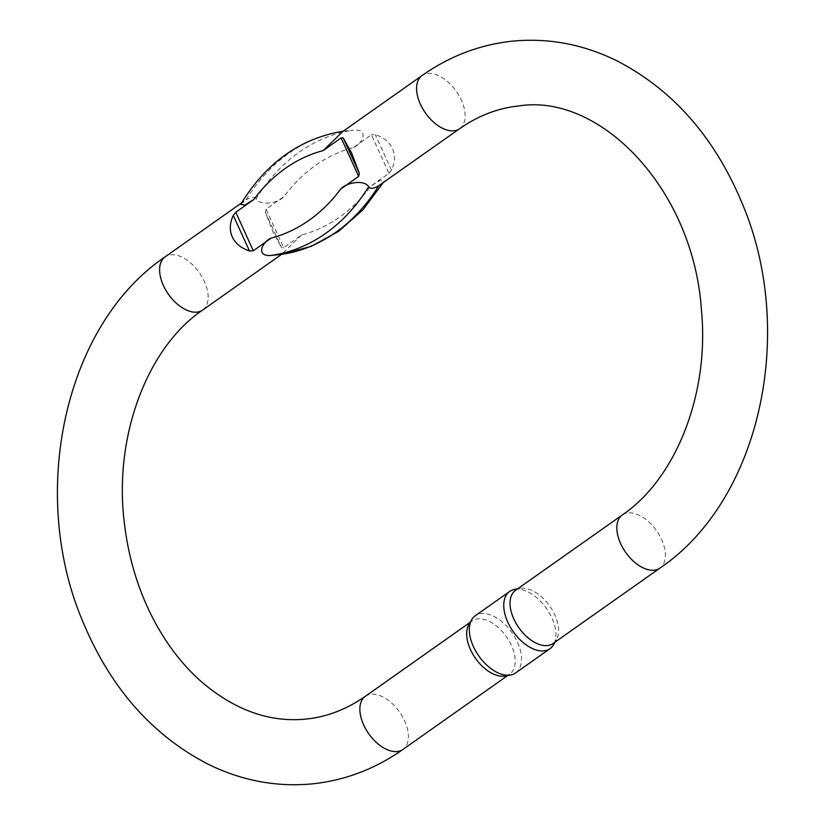 <?xml version="1.0" encoding="UTF-8"?>
<svg xmlns="http://www.w3.org/2000/svg" width="825" height="825" viewBox="0 0 825 825"><rect width="100%" height="100%" fill="white"/><g stroke="black" fill="none" stroke-linecap="round" stroke-linejoin="round"><path stroke-width="0.62" stroke-dasharray="4.12 3.09" d="M240.694 204.363L245.974 199.887A197.443 153.007 84.2 0 1 343.355 131.175L353.461 130.154A197.443 153.007 -95.8 0 0 256.08 198.866C260.195 206.044 278.355 203.28 284.089 196.463A181.366 140.549 84.2 0 1 353.43 147.531L371.436 134.826L388.988 173.333L370.982 186.037A181.366 140.549 84.2 0 1 301.641 234.97L283.635 247.675L266.083 209.168L284.089 196.463M380.583 184.501L384.048 181.211L379.954 180.479L370.982 186.037M388.988 173.333L391.473 170.177C395.051 162.484 395.381 155.306 392.473 148.634C389.348 142.055 383.615 137.383 375.262 134.609L371.436 134.826M353.43 147.531C362.464 143.921 369.672 128.772 353.461 130.154M266.083 209.168L265.372 212.149L273.219 232.784L281.583 247.717L283.635 247.675M301.641 234.97L281.49 254.389M256.08 198.866C254.42 196.463 251.047 196.804 245.974 199.887M553.08 643.51A32.557 18.851 54.8 0 0 556.421 639.788A32.557 18.851 54.8 0 0 554.782 614.831A32.557 18.851 54.8 0 0 521.245 588.256A32.557 18.851 54.8 0 0 520.163 588.4A32.557 18.851 54.8 0 0 515.543 590.308M505.096 676.015A32.557 18.851 54.8 0 0 509.716 674.107A32.557 18.851 54.8 0 0 511.418 645.428A32.557 18.851 54.8 0 0 477.881 618.853A32.557 18.851 54.8 0 0 472.178 620.916A32.557 18.851 54.8 0 0 468.827 624.628M515.584 672.952A34.99 20.264 54.8 0 0 517.419 642.118A34.99 20.264 54.8 0 0 475.241 615.759M514.635 589.421A34.99 20.264 -125.2 0 1 551.842 617.832A34.99 20.264 -125.2 0 1 553.616 644.655M459.628 128.721A32.557 18.851 54.8 0 0 460.886 99.103A32.557 18.851 54.8 0 0 433.259 73.837A32.557 18.851 54.8 0 0 422.091 75.529M202.651 310.056A32.557 18.851 54.8 0 0 203.909 280.438A32.557 18.851 54.8 0 0 176.282 255.172A32.557 18.851 54.8 0 0 165.113 256.864M622.349 514.944A32.557 18.851 -125.2 0 1 628.052 512.882A32.557 18.851 -125.2 0 1 659.278 534.982A32.557 18.851 -125.2 0 1 659.887 568.136M365.372 696.279A32.557 18.851 -125.2 0 1 371.075 694.217A32.557 18.851 -125.2 0 1 402.301 716.317A32.557 18.851 -125.2 0 1 402.909 749.471M391.473 170.177L375.262 134.609M265.372 212.149L281.583 247.717M244.159 201.083L241.57 202.909M472.178 620.916L470.147 622.339M509.716 674.107L507.684 675.541M520.163 588.4L517.564 588.885M556.421 639.788L555.101 642.077M384.048 181.211L383.182 182.665"/><path stroke-width="1.24" d="M378.768 185.697L459.628 128.721A32.557 18.851 54.8 0 1 453.925 130.783A32.557 18.851 54.8 0 1 422.699 108.683A32.557 18.851 54.8 0 1 422.091 75.529L343.045 131.309L323.111 150.614L341.117 137.909L343.159 137.868L351.532 152.79L359.37 173.436L358.658 176.416L340.653 189.121C346.418 182.294 364.567 179.541 368.662 186.718A197.443 153.007 84.2 0 1 271.291 255.43L281.397 254.409A197.443 153.007 -95.8 0 0 378.768 185.697C373.684 188.781 370.312 189.121 368.662 186.718M271.291 255.43C255.059 256.802 262.309 241.632 271.312 238.043L253.306 250.748L249.48 250.975C241.137 248.201 235.393 243.519 232.279 236.94C229.36 230.278 229.69 223.101 233.269 215.407L235.764 212.252L253.77 199.547L244.778 205.116L240.694 204.363C266.062 162.721 300.269 138.322 343.303 131.175M515.543 590.308A32.557 18.851 54.8 0 0 518.904 627.784A32.557 18.851 54.8 0 0 553.08 643.51L659.887 568.136A32.557 18.851 -125.2 0 1 625.711 552.41A32.557 18.851 -125.2 0 1 622.349 514.944L515.543 590.308M509.664 591.473L475.241 615.759A34.99 20.264 54.8 0 0 471.642 619.761L468.827 624.628A32.557 18.851 54.8 0 0 475.54 658.381A32.557 18.851 54.8 0 0 505.096 676.015L510.623 674.994A34.99 20.264 54.8 0 0 515.584 672.952L550.017 648.656A34.99 20.264 -125.2 0 1 513.284 631.744A34.99 20.264 -125.2 0 1 509.664 591.473A34.99 20.264 -125.2 0 1 514.635 589.421L517.564 588.885M471.642 619.761A34.99 20.264 54.8 0 0 478.851 656.04A34.99 20.264 54.8 0 0 510.623 674.994M555.101 642.077L553.616 644.655A34.99 20.264 -125.2 0 1 550.017 648.656M196.948 312.118A32.557 18.851 54.8 0 0 202.651 310.056C147.892 346.892 113.18 436.105 124.441 523.597C128.36 556.545 137.352 587.153 151.439 615.409C165.103 642.458 181.995 664.764 202.104 682.337C235.342 710.387 269.95 722.628 305.931 719.08C326.834 716.966 346.644 709.366 365.372 696.279A32.557 18.851 -125.2 0 0 368.734 733.745A32.557 18.851 -125.2 0 0 402.909 749.471C375.509 768.735 345.685 780.161 313.448 783.75C277.221 787.401 242.148 780.893 208.209 764.239C152.202 735.292 110.468 687.875 82.995 621.998C28.277 494.134 64.02 325.122 165.113 256.864A32.557 18.851 54.8 0 0 165.722 290.018A32.557 18.851 54.8 0 0 196.948 312.118M235.764 212.252L253.306 250.748M271.312 238.043A181.366 140.549 -95.8 0 0 340.653 189.121M358.658 176.416L341.117 137.909M323.111 150.614A181.366 140.549 -95.8 0 0 253.77 199.547M343.159 137.868L359.37 173.436M249.48 250.975L233.269 215.407M241.57 202.909L165.113 256.864M281.542 254.389L202.651 310.056M470.147 622.339L365.372 696.279M507.684 675.541L402.909 749.471M459.628 128.721C478.356 115.634 498.166 108.034 519.069 105.92C599.909 93.122 693.248 188.708 701.394 309.54C709.809 394.515 675.293 479.201 622.349 514.944M422.091 75.529C449.491 56.265 479.315 44.839 511.552 41.25C547.779 37.599 582.852 44.107 616.791 60.761C672.798 89.708 714.533 137.125 742.005 203.002C796.723 330.866 760.98 499.878 659.887 568.136M383.182 182.665L363.021 209.694L338.755 231.227L311.211 246.355L281.438 254.399"/></g></svg>
